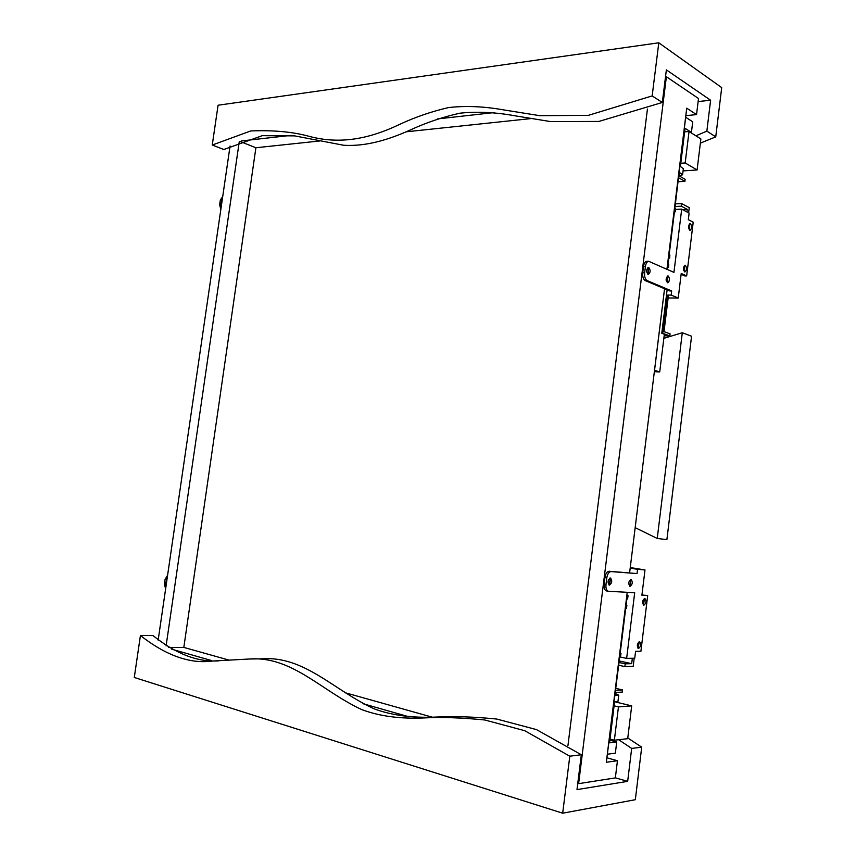 <?xml version="1.0" encoding="UTF-8"?>
<svg xmlns="http://www.w3.org/2000/svg" width="856" height="856" viewBox="0 0 856 856"><rect width="100%" height="100%" fill="white"/><g stroke="black" fill="none" stroke-linecap="round" stroke-linejoin="round"><path stroke-width="1.28" d="M223.833 149.5L212.256 145.039L250.733 130.947C273.503 130.048 292.998 131.845 309.219 136.361C340.314 144.718 369.792 138.8 400.383 124.034C415.781 116.93 431.852 111.441 448.598 107.567C465.739 105.598 484.271 106.412 504.205 109.985L539.858 115.688L588.361 115.346L652.165 95.915L662.319 102.463L598.911 121.434L550.654 121.595L515.141 115.828C495.271 112.2 476.813 111.334 459.736 113.217C443.044 116.994 427.026 122.376 411.683 129.352C388.913 139.763 366.4 146.547 343.823 145.285L294.646 135.879L262.289 135.665L223.833 149.5M662.319 102.463L666.375 69.882L710.608 100.238L706.853 131.129L715.744 136.853L721.715 87.622L658.788 42.8L652.165 95.915M658.788 42.8L218.077 105.224L212.256 145.039M695.917 135.804L706.853 131.129M715.744 136.853L700.369 143.134M710.608 100.238L698.132 101.554M679.29 172.356L682.607 174.699L679.675 176.208M680.038 166.246L683.356 168.621L682.617 174.603M679.183 173.212L679.225 175.951L685.153 179.321L684.907 181.333L678.626 177.781M684.64 131.877L680.788 163.271L685.175 162.95L689.037 131.482L684.64 131.877L685.078 128.336L691.434 132.338L692.729 121.809L686.03 117.507M680.788 163.271L680.402 166.364M690.525 132.423L691.434 132.338M689.037 131.482L700.882 138.94L697.094 169.959L685.175 162.95M222.614 197.255L220.709 204.691L221.062 207.901M684.907 181.333L678.134 181.75M220.837 209.463L219.639 204.755L220.334 200.004L222.721 196.527M683.077 170.9L697.094 169.959M240.097 141.486L255.901 147.746L319.63 140.983M406.022 131.824L530.442 118.642M255.901 147.746L183.826 647.414L168.675 647.51M432.141 717.146L344.561 692.558M229.237 660.169L183.826 647.414M607.321 757.935L617.454 760.727L606.326 762.257L627.223 592.309M629.609 572.846L664.545 288.729M666.942 269.244L686.737 108.177L696.538 114.608L698.507 98.515L666.385 76.74L578.624 783.657L615.346 777.901L617.454 760.727M686.726 108.241L674.87 208.318L675.555 208.682L675.395 211.806L674.496 211.4L669.178 254.671L669.863 254.992L669.67 258.127L668.793 257.774L668.033 263.969L668.718 264.29L668.525 267.425L667.231 266.879M609.889 740.173L616.727 741.981L609.568 742.815L610.028 739.06L614.362 740.205L618.449 706.885L614.105 705.836L610.028 739.06M615.892 702.059L631.696 705.879L627.694 738.685L614.362 740.205M616.727 741.981L615.357 753.173L607.781 754.147M620.985 653.545L620.172 653.374L620.985 653.545L620.493 656.755L619.755 656.777L606.337 762.215M620.889 653.535L620.151 653.545L625.683 608.541L626.421 608.573L626.87 605.374L626.078 605.342L626.86 598.933L627.598 598.965L628.047 595.765L626.806 595.701M626.645 658.382L634.692 592.716L608.381 591.271C606.487 590.576 605.684 588.318 605.984 584.509L606.797 577.907C607.503 573.927 608.926 571.819 611.045 571.583L637.035 573.584L637.56 569.336L644.996 569.946L641.904 595.241L647.692 595.541L640.909 651.234L635.591 651.309L634.745 658.2L626.645 658.382L619.733 656.894M637.035 573.584L609.162 571.262C607.032 571.498 605.609 573.606 604.903 577.586L604.09 584.177C603.801 587.986 604.603 590.244 606.497 590.929L608.188 591.218M637.56 569.336L630.198 568.138M631.696 705.879L618.449 706.885M167.605 575.221L165.08 579.384L164.363 584.316L165.647 588.66M165.797 587.665L165.411 584.562L167.401 576.602M615.036 695.158L615.753 692.461L622.301 692.076L622.569 689.947L615.625 690.353M622.569 689.947L615.871 688.385M614.105 705.836L614.576 702.048M647.436 109.044L567.956 745.469M166.096 645.905L239.241 141.818M408.815 716.75L362.955 703.686M211.432 660.511L171.521 649.137M241.553 140.93L290.847 135.398M437.373 118.941L494.19 112.564M158.157 640.138L230.071 146.001M577.757 783.4L578.624 783.657M665.508 76.847L666.385 76.74M686.266 115.614L696.538 114.608M614.191 702.027L617.946 701.546L618.728 695.19M614.983 695.596L618.738 695.147L615.603 693.692M644.472 598.601L643.487 604.925M643.316 605.01L644.333 598.462M647.692 595.541L641.936 595.006M639.25 641.797L638.148 648.153M643.873 605.235L643.755 605.224C641.957 602.549 642.31 600.281 644.825 598.408C646.612 600.923 646.301 603.191 643.873 605.235M637.977 648.227L639.122 641.658M638.597 648.473L638.405 648.452C636.671 645.713 637.067 643.445 639.614 641.625C641.347 644.108 641.005 646.398 638.597 648.473M629.545 586.157L630.209 585.697L630.551 579.48M630.744 579.673L629.791 586.039M610.221 578.314L609.247 584.723M630.091 586.381L629.995 586.371C628.101 583.664 628.454 581.352 631.043 579.437C632.926 582.005 632.605 584.316 630.091 586.381M608.894 584.894L609.654 584.37L610.51 578.806L609.943 578.035M609.461 585.108L609.344 585.097C607.364 582.315 607.728 579.951 610.435 578.003C612.415 580.635 612.083 583.011 609.461 585.108M644.996 569.946L630.262 567.56M634.189 658.221L633.194 666.332L624.859 666.589L625.201 663.839L631.675 663.657L632.338 658.253M624.859 666.589L618.717 665.23M625.201 663.839L619.048 662.501M631.675 663.657L619.241 660.96M671.168 295.085L678.23 298.027L681.226 273.46L686.662 275.91L693.21 222.218L688.32 219.682L689.134 213.08L681.697 209.153L673.95 272.379L648.666 261.283C647.008 261.551 645.938 263.252 645.435 266.387L644.643 272.786C644.354 276.755 645.178 279.345 647.093 280.565L671.671 290.954L671.168 295.085L667.423 295.074L668.45 295.502L664.01 331.614L670.088 333.861L669.841 335.916L664.16 335.766M684.458 271.844L684.522 265.339M684.629 265.414L684.565 271.769M681.13 274.273L684.8 275.921L686.662 275.91M689.647 223.758L689.679 230.136M685.367 265.285C687.09 267.907 686.94 270.143 684.928 271.973C682.831 269.779 682.842 267.521 684.982 265.2L685.367 265.285M689.594 230.2L689.551 223.705M690.439 223.641C692.14 226.284 692.023 228.509 690.075 230.328C687.946 228.188 687.924 225.931 690 223.544L690.439 223.641M667.284 282.694L667.841 282.148L667.38 276.049M667.552 276.178L667.455 282.566M646.826 261.315L646.762 261.315C645.103 261.583 644.033 263.284 643.53 266.419L642.738 272.807C642.449 276.766 643.273 279.356 645.189 280.575L669.799 290.954L671.671 290.954M648.174 267.693L648.11 274.155M668.215 275.996C670.023 278.671 669.863 280.95 667.766 282.822C665.583 280.575 665.604 278.275 667.83 275.921L668.215 275.996M647.853 274.337L648.495 273.717L648.516 268.089L647.917 267.521M648.795 267.468C650.688 270.218 650.539 272.54 648.345 274.455C646.055 272.176 646.055 269.811 648.377 267.393L648.795 267.468M681.697 209.153L676.037 209.42M678.23 298.027L668.14 297.984M686.919 211.914L687.229 209.346L681.312 206.2L681.633 203.578L675.416 203.878M681.312 206.2L675.095 206.499M681.633 203.578L689.251 207.644L688.62 212.812M687.229 209.346L682.478 209.57M667.124 289.82L661.784 333.284L664.352 334.225L659.719 371.943L654.551 370.284L664.566 288.74M667.423 295.074L662.737 333.305L661.784 333.284M662.737 333.305L669.841 335.916M659.719 371.943L654.348 371.686M667.98 281.078L666.129 280.276M249.256 659.013L261.786 658.82C304.394 655.621 333.829 690.418 374.286 708.896C392.037 715.445 412.86 718.152 436.753 717.028C453.691 716.119 473.689 716.782 496.726 719.04L536.466 729.601L581.32 754.746L569.796 756.201L524.728 730.703L484.806 719.982C461.673 717.692 441.589 716.996 424.576 717.917C400.597 719.04 379.711 716.29 361.917 709.667C321.364 690.952 291.939 655.782 249.256 659.013L212.128 661.078C189.871 664.021 165.978 655.503 140.427 635.516L134.285 677.481L562.681 813.2L635.334 799.707L641.711 747.16L631.675 748.422L618.653 739.712M140.427 635.516L152.957 635.559C175.951 653.931 197.854 662.362 218.655 660.853M631.675 748.422L627.662 781.357L576.987 789.617L581.32 754.746M627.662 781.357L615.357 777.837M635.173 527.649L657.237 538.467L666.888 539.622L691.562 336.237L682.296 332.738L663.849 338.334M627.78 737.979L641.711 747.16M682.296 332.738L657.237 538.467M569.796 756.201L562.681 813.2M219.639 204.755L220.709 204.691M220.334 200.004L221.404 199.93M668.75 258.105L669.478 258.095M164.363 584.316L165.411 584.562M165.08 579.384L166.128 579.63M667.166 267.404L668.343 267.382M674.442 211.796L675.17 211.764M611.045 571.583L609.162 571.262M606.797 577.907L604.903 577.586M605.984 584.509L604.09 584.177M647.093 280.565L645.189 280.575M644.643 272.786L642.738 272.807M645.435 266.387L643.53 266.419M667.156 267.436L668.525 267.425M674.432 211.849L675.373 211.806M668.75 258.148L669.67 258.127M608.381 591.271L606.497 590.929M646.762 261.315L648.666 261.283"/></g></svg>
